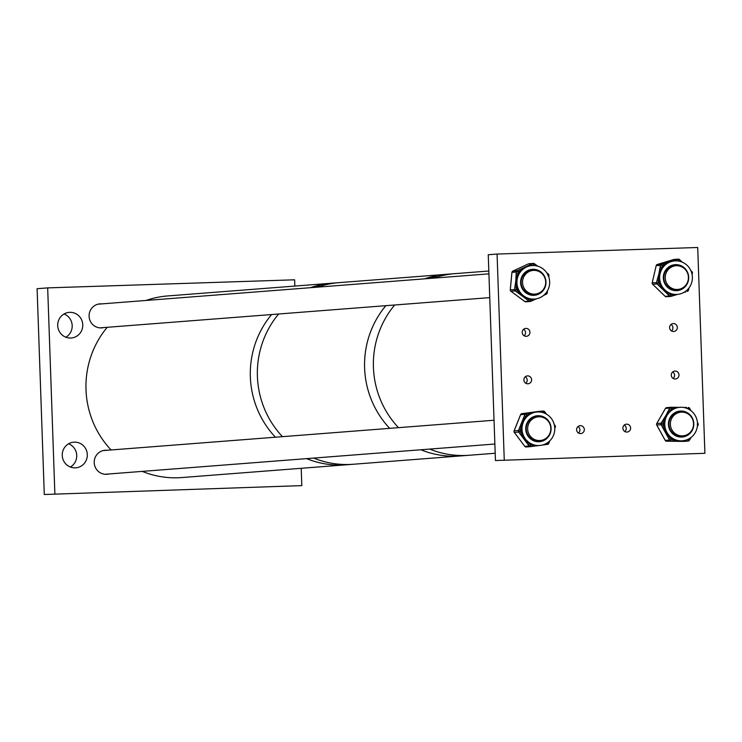 <?xml version="1.0" encoding="UTF-8"?>
<svg xmlns="http://www.w3.org/2000/svg" width="742" height="742" viewBox="0 0 742 742"><rect width="100%" height="100%" fill="white"/><g stroke="black" fill="none" stroke-linecap="round" stroke-linejoin="round"><path stroke-width="1.11" d="M64.053 313.977A12.864 12.54 -94.4 0 1 65.853 337.211M82.77 324.773A12.864 12.54 -94.4 0 1 71.241 338.009A12.864 12.54 -94.4 0 1 57.709 325.59A12.864 12.54 -94.4 0 1 69.247 312.363A12.864 12.54 -94.4 0 1 82.77 324.773M68.589 443.79A12.864 12.54 -94.4 0 1 70.388 467.024M87.306 454.586A12.864 12.54 -94.4 0 1 75.767 467.822A12.864 12.54 -94.4 0 1 62.245 455.402A12.864 12.54 -94.4 0 1 73.783 442.176A12.864 12.54 -94.4 0 1 87.306 454.586M108.749 473.98A12.039 11.733 -94.4 0 1 94.215 462.665A12.039 11.733 -94.4 0 1 106.913 450.292M103.639 327.574A12.039 11.733 -94.4 0 1 89.096 316.259A12.039 11.733 -94.4 0 1 101.802 303.886M54.862 493.69L47.673 287.887L37.1 288.703L44.288 494.506L301.808 485.611L44.288 494.506M47.673 287.887L294.62 279.808L294.843 286.069M301.206 468.295L301.808 485.611M523.629 329.281A3.96 3.858 -94.4 0 1 524.13 335.755M529.936 332.221A3.96 3.858 -94.4 0 1 526.384 336.302A3.96 3.858 -94.4 0 1 522.22 332.472A3.96 3.858 -94.4 0 1 525.772 328.4A3.96 3.858 -94.4 0 1 529.936 332.221M525.29 376.778A3.96 3.858 -94.4 0 1 525.79 383.252M531.597 379.718A3.96 3.858 -94.4 0 1 528.044 383.79A3.96 3.858 -94.4 0 1 523.88 379.969A3.96 3.858 -94.4 0 1 527.432 375.897A3.96 3.858 -94.4 0 1 531.597 379.718M578.009 426.557A3.96 3.858 -94.4 0 1 578.51 433.04M584.316 429.497A3.96 3.858 -94.4 0 1 580.763 433.578A3.96 3.858 -94.4 0 1 576.599 429.757A3.96 3.858 -94.4 0 1 580.151 425.676A3.96 3.858 -94.4 0 1 584.316 429.497M624.31 425.045A3.96 3.858 -94.4 0 1 624.81 431.519M630.617 427.986A3.96 3.858 -94.4 0 1 627.064 432.067A3.96 3.858 -94.4 0 1 622.9 428.236A3.96 3.858 -94.4 0 1 626.452 424.164A3.96 3.858 -94.4 0 1 630.617 427.986M672.669 371.955A3.96 3.858 -94.4 0 1 673.17 378.429M678.986 374.895A3.96 3.858 -94.4 0 1 675.433 378.977A3.96 3.858 -94.4 0 1 671.269 375.146A3.96 3.858 -94.4 0 1 674.821 371.074A3.96 3.858 -94.4 0 1 678.986 374.895M671.009 324.467A3.96 3.858 -94.4 0 1 671.519 330.941M677.325 327.407A3.96 3.858 -94.4 0 1 673.773 331.479A3.96 3.858 -94.4 0 1 669.609 327.658A3.96 3.858 -94.4 0 1 673.161 323.586A3.96 3.858 -94.4 0 1 677.325 327.407M704.9 453.297L697.712 247.494L497.075 254.052L488.255 254.738L495.443 460.541L704.9 453.297L495.443 460.541M497.075 254.052L504.254 459.855M528.406 415.39A16.788 16.37 85.6 0 0 539.712 445.469A16.788 16.37 85.6 0 0 553.68 422.745A16.788 16.37 85.6 0 0 528.406 415.39M539.406 445.469L532.172 446.415L532.32 444.82L530.716 445.033L529.732 443.716L528.156 444.699L519.669 433.393L521.246 432.41L520.263 431.083L520.875 429.553L519.094 428.978L524.371 415.826L526.152 416.41L526.764 414.871L528.369 414.657L527.812 413.118L535.047 412.172A16.788 16.37 85.6 0 0 532.32 444.82A16.788 16.37 85.6 0 0 538.525 445.562L539.712 445.469M539.202 441.722A13.022 12.697 85.6 0 0 549.664 433.875M548.737 421.901A13.022 12.697 85.6 0 0 537.18 415.761M546.168 439.06A13.022 12.697 85.6 0 0 537.403 415.743A13.022 12.697 85.6 0 0 526.57 433.365A13.022 12.697 85.6 0 0 546.168 439.06M539.1 416.781A12.039 11.733 85.6 0 0 527.024 433.05A12.039 11.733 85.6 0 0 540.937 440.423M537.115 411.986L535.928 412.079A16.788 16.37 85.6 0 0 535.047 412.172L541.577 411.272L542.059 412.376M545.639 413.044L546.502 414.157M549.803 440.822L549.414 441.842L549.015 441.555M545.936 444.569L542.142 445.089L547.54 444.356L545.945 444.569L546.131 443.558M545.24 413.489L545.639 412.997L544.647 411.727M664.758 423.858A16.788 16.37 85.6 0 0 682.427 440.804A16.788 16.37 85.6 0 0 697.499 424.257A16.788 16.37 85.6 0 0 679.83 407.321A16.788 16.37 85.6 0 0 664.758 423.858M686.749 439.848L686.396 441.054L672.512 440.878L672.883 439.273L671.26 439.255L670.462 437.799L668.765 438.605L661.92 426.186L663.617 425.389L662.819 423.942L663.645 422.513L661.957 421.734L665.834 415.585A16.788 16.37 85.6 0 0 681.239 440.896L682.427 440.804M691.451 417.236A13.022 12.697 85.6 0 0 679.895 411.096M693.816 424.22A13.022 12.697 85.6 0 0 680.117 411.077A13.022 12.697 85.6 0 0 668.431 423.905A13.022 12.697 85.6 0 0 682.13 437.038A13.022 12.697 85.6 0 0 693.816 424.22M681.815 412.116A12.039 11.733 85.6 0 0 668.95 423.951A12.039 11.733 85.6 0 0 683.651 435.749M679.83 407.321L678.642 407.414A16.788 16.37 85.6 0 0 665.834 415.585L668.996 409.491L670.685 410.27L671.501 408.842L671.167 407.284L680.071 407.367M686.675 407.479L683.271 407.423L686.665 407.479L686.981 408.406M690.44 409.807L690.913 410.641M690.997 437.492L690.227 438.847L689.726 438.374M681.917 437.057A13.022 12.697 85.6 0 0 692.379 429.21M668.996 409.491L669.822 408.063L673.124 408.861L672.781 407.302M690.116 410.066L689.615 408.304A1.586 1.54 -94.4 0 0 688.298 407.497L688.4 409.046M660.334 282.424A16.788 16.37 85.6 0 0 677.316 294.398A16.788 16.37 85.6 0 0 691.692 272.889A16.788 16.37 85.6 0 0 674.719 260.915A16.788 16.37 85.6 0 0 660.334 282.424M658.2 285.049L657.022 283.908L652.682 284.242L665.147 296.336L669.479 295.993L670.898 294.824L671 296.364L677.78 294.351L672.54 295.891L672.447 294.351L670.898 294.824L669.72 293.674L668.301 294.852L658.2 285.049L659.61 283.871L658.432 282.73L658.803 281.116L656.948 280.773L658.896 273.826A16.788 16.37 85.6 0 0 676.129 294.491L677.316 294.398M686.341 270.83A13.022 12.697 85.6 0 0 674.784 264.69M688.168 273.965A13.022 12.697 85.6 0 0 675.007 264.671A13.022 12.697 85.6 0 0 663.858 281.348A13.022 12.697 85.6 0 0 677.019 290.641A13.022 12.697 85.6 0 0 688.168 273.965M676.704 265.71A12.039 11.733 85.6 0 0 664.331 281.107A12.039 11.733 85.6 0 0 678.54 289.352M674.719 260.915L673.532 261.008A16.788 16.37 85.6 0 0 658.896 273.826L660.139 266.935L661.994 267.278L662.365 265.664L661.567 264.171L676.416 259.654L677.14 260.915M680.702 260.757L682.167 262.121M688.966 287.979L688.576 288.48M685.914 291.068L685.849 291.856L683.679 292.524L685.868 291.847M676.797 290.651A13.022 12.697 85.6 0 0 687.268 282.804M660.139 266.935L660.51 265.321L663.914 265.191L663.125 263.698M680.256 261.462L680.692 260.711L679.524 259.607M518.398 289.213A16.788 16.37 85.6 0 0 534.602 299.063A16.788 16.37 85.6 0 0 548.199 275.43A16.788 16.37 85.6 0 0 531.995 265.58A16.788 16.37 85.6 0 0 518.398 289.213M536.345 298.831L532.218 300.677L531.931 299.202L530.456 299.879L529.139 298.915L527.887 300.222L516.599 291.903L517.842 290.586L516.525 289.612L516.682 287.961L514.8 287.831L515.82 280.726A16.788 16.37 85.6 0 0 533.415 299.156L534.602 299.063M543.626 275.495A13.022 12.697 85.6 0 0 532.07 269.355M544.86 276.979A13.022 12.697 85.6 0 0 532.292 269.337A13.022 12.697 85.6 0 0 521.737 287.664A13.022 12.697 85.6 0 0 534.305 295.307A13.022 12.697 85.6 0 0 544.86 276.979M533.99 270.376A12.039 11.733 85.6 0 0 522.173 287.293A12.039 11.733 85.6 0 0 535.817 294.017M531.995 265.58L530.818 265.673A16.788 16.37 85.6 0 0 515.82 280.726L516.135 273.668L518.027 273.798L518.185 272.147L517.193 270.728L531.309 264.208L532.264 265.562M535.696 264.708L537.792 266.202M544.851 294.834L543.571 295.437L544.851 294.834M534.082 295.316A13.022 12.697 85.6 0 0 544.554 287.469M544.878 294.231L544.878 294.824L546.353 294.147L544.897 294.815M546.205 292.7L547.262 292.858L547.253 291.161M516.135 273.668L516.293 272.017L519.66 271.47L518.667 270.051M535.26 265.664L535.678 264.671L534.379 263.735M316.018 287.265L319.848 285.707L311.77 287.599M257.4 376.352A91.09 88.79 -94.4 0 1 278.649 313.996A91.09 88.79 -94.4 0 0 282.47 436.667A91.09 88.79 -94.4 0 1 257.4 376.352M488.82 271.015L455.124 273.631A91.09 88.79 -94.4 0 0 433.439 278.157A91.09 88.79 -94.4 0 1 455.124 273.631L446.304 274.317A91.09 88.79 -94.4 0 0 424.619 278.834A91.09 88.79 -94.4 0 1 446.304 274.317L339.103 282.637A91.09 88.79 -94.4 0 0 317.418 287.154A91.09 88.79 -94.4 0 1 339.103 282.637L332.054 283.184A91.09 88.79 -94.4 0 0 310.369 287.701A91.09 88.79 -94.4 0 1 332.054 283.184L167.701 295.937A91.09 88.79 -94.4 0 0 146.016 300.454M250.351 376.899A91.09 88.79 -94.4 0 1 271.591 314.543A91.09 88.79 -94.4 0 0 250.351 376.899A91.09 88.79 -94.4 0 0 275.421 437.214A91.09 88.79 -94.4 0 1 250.351 376.899M495.192 453.241L469.213 455.263A91.09 88.79 -94.4 0 1 429.692 449.077A91.09 88.79 -94.4 0 0 469.213 455.263L460.402 455.94A91.09 88.79 -94.4 0 1 423.654 450.839A91.09 88.79 -94.4 0 1 420.872 449.763A91.09 88.79 -94.4 0 0 460.402 455.94L353.192 464.26A91.09 88.79 -94.4 0 1 313.671 458.083A91.09 88.79 -94.4 0 0 316.454 459.159A91.09 88.79 -94.4 0 0 353.192 464.26L346.143 464.807A91.09 88.79 -94.4 0 1 306.622 458.63A91.09 88.79 -94.4 0 0 346.143 464.807L181.79 477.56A91.09 88.79 -94.4 0 1 142.269 471.383M431.223 278.324L436.138 276.46L426.817 278.667M364.61 368.032A91.09 88.79 -94.4 0 1 385.849 305.676A91.09 88.79 -94.4 0 0 389.671 428.347A91.09 88.79 -94.4 0 1 364.61 368.032M373.421 367.346A91.09 88.79 -94.4 0 1 394.67 304.999A91.09 88.79 -94.4 0 0 373.922 374.283A91.09 88.79 -94.4 0 0 398.491 427.661A91.09 88.79 -94.4 0 1 373.421 367.346M111.068 449.967A91.09 88.79 -94.4 0 1 85.998 389.652A91.09 88.79 -94.4 0 1 107.238 327.296M522.544 282.637A11.881 11.584 -94.4 0 1 533.201 270.413A11.881 11.584 -94.4 0 1 545.695 281.877A11.881 11.584 -94.4 0 1 535.047 294.101A11.881 11.584 -94.4 0 1 522.544 282.637M665.259 277.972A11.881 11.584 -94.4 0 1 675.916 265.747A11.881 11.584 -94.4 0 1 688.418 277.211A11.881 11.584 -94.4 0 1 677.761 289.436A11.881 11.584 -94.4 0 1 665.259 277.972M670.378 424.378A11.881 11.584 -94.4 0 1 681.035 412.153A11.881 11.584 -94.4 0 1 693.529 423.617A11.881 11.584 -94.4 0 1 682.872 435.842A11.881 11.584 -94.4 0 1 670.378 424.378M527.664 429.043A11.881 11.584 -94.4 0 1 538.321 416.818A11.881 11.584 -94.4 0 1 550.814 428.282A11.881 11.584 -94.4 0 1 540.157 440.507A11.881 11.584 -94.4 0 1 527.664 429.043M541.577 411.272L521.876 413.665A1.586 1.54 85.6 0 0 520.652 414.63L514.141 430.842L518.482 430.508L519.094 428.978M524.371 415.826L524.984 414.296A1.586 1.54 -94.4 0 1 526.208 413.331L527.812 413.118M539.007 411.383A1.586 1.54 85.6 0 0 538.84 411.402L521.867 413.665L526.208 413.331L526.764 414.871L524.984 414.296L520.624 414.685M544.007 412.969L543.172 412.682M554.246 424.517L555.109 425.62L554.228 424.443M554.664 426.752L555.313 427.16L554.775 428.403M549.377 441.861L548.783 443.336M530.4 446.638L526.236 446.962A1.586 1.54 85.6 0 1 526.152 446.972L530.484 446.638A1.586 1.54 -94.4 0 1 529.139 446.016L528.156 444.699M532.172 446.415L530.576 446.628A1.586 1.54 -94.4 0 1 530.484 446.638A1.586 1.586 0 0 0 530.576 446.628L539.351 445.469M519.669 433.393L518.686 432.076L514.345 432.41L524.807 446.359L529.139 446.016L530.716 445.033L530.576 446.628M549.868 440.767L548.765 443.391A1.586 1.54 -94.4 0 1 547.55 444.356L547.54 444.356A1.586 1.586 0 0 0 548.802 443.373L547.689 442.761L547.54 444.356M524.807 446.359A1.586 1.54 85.6 0 0 526.152 446.972A1.586 1.586 0 0 1 524.761 446.341L524.807 446.359M514.123 430.907L514.141 430.842A1.586 1.54 85.6 0 0 514.345 432.41L514.308 432.354M518.686 432.076A1.586 1.54 -94.4 0 1 518.482 430.508L520.263 431.083L518.686 432.076M546.566 414.203L544.647 411.68L543.738 412.608L543.172 411.059A1.586 1.54 -94.4 0 1 544.6 411.671L544.647 411.68A1.586 1.586 0 0 0 543.255 411.049L538.924 411.393A1.586 1.586 0 0 0 538.831 411.402L538.831 411.402M555.109 425.667A1.586 1.54 -94.4 0 1 555.294 427.123M554.589 426.223L555.109 425.62A1.586 1.586 0 0 1 555.313 427.16L554.775 428.486M524.761 446.294L514.299 432.4A1.586 1.586 0 0 1 514.095 430.861L520.606 414.648A1.586 1.586 0 0 1 521.867 413.665M670.889 407.302L666.826 407.618A1.586 1.54 85.6 0 0 666.687 407.627L671.028 407.293A1.586 1.54 -94.4 0 0 669.822 408.063L665.481 408.397L656.8 423.497A1.586 1.54 85.6 0 0 656.791 425.083L665.231 440.386L669.562 440.052L668.765 438.605M661.92 426.186L661.122 424.739A1.586 1.54 -94.4 0 1 661.141 423.163L661.957 421.734M656.763 423.561L661.141 423.163L662.819 423.942L661.122 424.739L656.763 425.027M687.723 439.45L688.641 439.004M688.706 409.213L689.652 408.313A1.586 1.586 0 0 0 688.288 407.497M689.643 408.36L690.978 410.688M697.415 422.458L698.092 423.626L697.192 424.285M697.489 424.637L698.083 425.175L697.341 426.409M690.181 438.865L689.401 440.229M672.512 440.878L686.396 441.054M698.083 423.673A1.586 1.54 -94.4 0 1 698.074 425.129M691.062 437.446L689.401 440.275A1.586 1.586 0 0 1 688.149 441.073A1.586 1.54 -94.4 0 1 688.019 441.073L688.381 439.459L689.364 440.294A1.586 1.54 -94.4 0 1 688.149 441.073L683.818 441.407A1.586 1.586 0 0 1 683.67 441.407L683.67 441.407A1.586 1.54 85.6 0 0 683.948 441.388M665.203 440.34L665.231 440.386A1.586 1.54 85.6 0 0 666.557 441.202L683.67 441.407M670.898 440.859A1.586 1.54 -94.4 0 1 669.562 440.052L671.26 439.255L670.898 440.859M666.557 441.202A1.586 1.586 0 0 1 665.184 440.377L656.744 425.073A1.586 1.586 0 0 1 656.763 423.515L665.435 408.415A1.586 1.586 0 0 1 666.687 407.627A1.586 1.54 85.6 0 0 665.481 408.397L665.444 408.462M676.416 259.654L677.965 259.19L673.634 259.524L657.236 264.504L661.567 264.171A1.586 1.54 -94.4 0 0 660.51 265.321L656.178 265.655L652.237 282.721A1.586 1.54 85.6 0 0 652.682 284.242L652.626 284.186M674.283 259.468A1.586 1.54 85.6 0 0 673.634 259.524L657.217 264.504A1.586 1.54 85.6 0 0 656.178 265.655L652.199 282.739L658.432 282.73L657.022 283.908A1.586 1.54 -94.4 0 1 656.577 282.387L656.948 280.773M679.338 261.23L677.789 260.971M665.092 296.281L665.147 296.336A1.586 1.54 85.6 0 0 666.325 296.763L670.666 296.429A1.586 1.586 0 0 0 671 296.364L670.981 296.364A1.586 1.54 -94.4 0 1 669.479 295.993L668.301 294.852M690.83 270.58L691.98 271.655L691.544 272.407M691.692 272.889L692.416 273.149L692.073 274.475M688.817 288.619L688.455 290.187M672.54 295.891L671.018 296.355M691.989 271.702A1.586 1.54 -94.4 0 1 692.388 273.121M688.437 290.233A1.586 1.54 -94.4 0 1 687.417 291.374A1.586 1.586 0 0 0 688.483 290.224L688.437 290.233M652.199 282.739A1.586 1.586 0 0 0 652.635 284.232L665.101 296.318A1.586 1.586 0 0 0 666.325 296.763A1.586 1.54 85.6 0 0 666.65 296.707M682.223 262.149L679.514 259.57L678.763 260.674L677.965 259.19A1.586 1.54 -94.4 0 1 679.468 259.552L679.514 259.57A1.586 1.586 0 0 0 678.29 259.125L673.949 259.459A1.586 1.586 0 0 0 673.615 259.524L673.597 259.533M687.296 289.862L687.398 291.383M687.315 289.844L688.483 290.224L689.021 287.905M657.217 264.504A1.586 1.586 0 0 0 656.132 265.664L656.16 265.701M531.309 264.208L532.784 263.531L528.443 263.864L512.861 271.071L517.193 270.728A1.586 1.54 -94.4 0 0 516.293 272.017L511.961 272.351L510.301 289.825A1.586 1.54 85.6 0 0 510.941 291.263L524.872 301.53L529.204 301.196L527.887 300.222M516.599 291.903L515.282 290.929A1.586 1.54 -94.4 0 1 514.642 289.482L514.8 287.831M510.301 289.825L516.525 289.612L515.282 290.929L510.876 291.216M534.657 265.599L533.767 264.95L532.459 265.553M546.993 273.028L548.282 273.965A1.586 1.54 -94.4 0 1 548.885 275.375M547.698 275.208L548.922 275.384L548.746 276.831M532.218 300.677L530.79 301.335M547.225 292.867A1.586 1.54 -94.4 0 1 546.381 294.129M524.807 301.484L524.872 301.53A1.586 1.54 85.6 0 0 525.893 301.827L530.224 301.493A1.586 1.54 -94.4 0 1 529.204 301.196L530.456 299.879L530.771 301.345A1.586 1.54 -94.4 0 1 530.224 301.493A1.586 1.586 0 0 0 530.771 301.345L536.364 298.822M537.848 266.211L534.361 263.698L533.767 264.95L532.784 263.531A1.586 1.54 -94.4 0 1 533.294 263.391L528.963 263.735A1.586 1.54 85.6 0 0 528.443 263.864L512.861 271.071A1.586 1.54 85.6 0 0 511.961 272.351L511.952 272.379A1.586 1.586 0 0 1 512.833 271.071L512.805 271.09M533.294 263.391A1.586 1.54 -94.4 0 1 534.314 263.688L534.361 263.698A1.586 1.586 0 0 0 533.294 263.391M548.774 276.924L548.922 275.384A1.586 1.586 0 0 0 548.282 273.965L547.93 274.855M546.103 292.83L546.325 294.147A1.586 1.586 0 0 0 547.262 292.858L547.466 290.799M528.415 263.874L528.397 263.883A1.586 1.586 0 0 1 528.963 263.735M697.332 426.474L698.083 425.175A1.586 1.586 0 0 0 698.092 423.626L697.406 422.374M679.978 407.367L671.167 407.284M692.091 274.559L692.416 273.149A1.586 1.586 0 0 0 691.98 271.655L690.802 270.524M546.78 272.852L548.282 273.965M525.893 301.827A1.586 1.586 0 0 1 524.826 301.521L510.895 291.254A1.586 1.586 0 0 1 510.264 289.834L511.915 272.36M98.018 304.183L488.922 273.844M530.048 270.654L533.201 270.413M99.855 327.871L489.757 297.616M531.884 294.351L535.047 294.101M672.762 265.988L675.916 265.747M674.599 289.686L677.761 289.436M677.873 412.394L681.035 412.153M679.709 436.083L682.872 435.842M103.129 450.579L494.033 420.25M535.158 417.06L538.321 416.818M104.965 474.277L494.868 444.022M536.995 440.748L540.157 440.507"/></g></svg>
